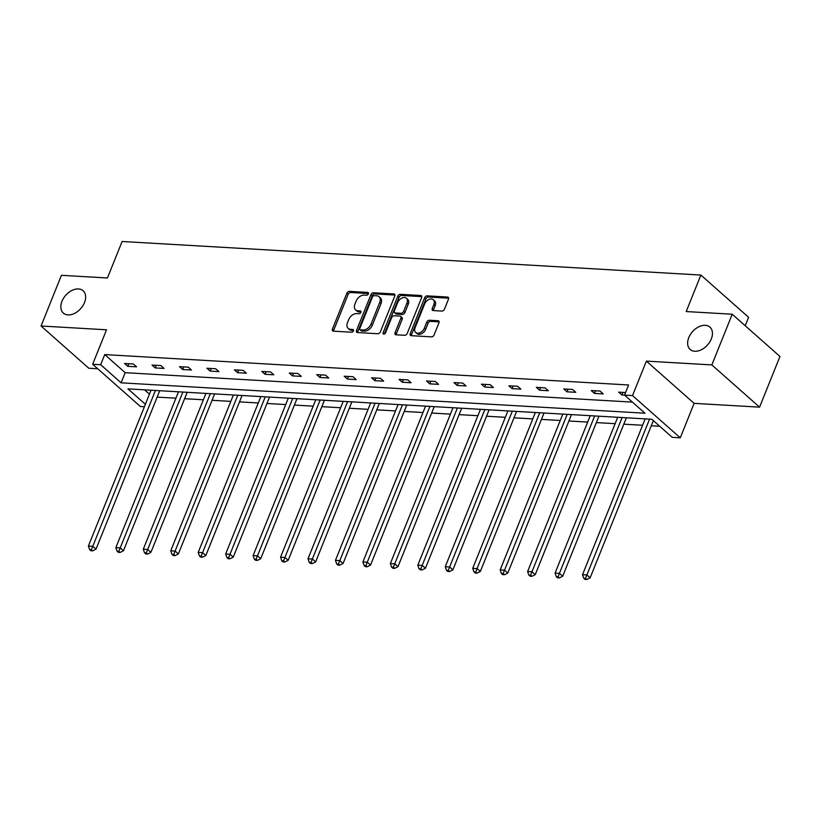 <?xml version="1.0" encoding="UTF-8"?>
<svg xmlns="http://www.w3.org/2000/svg" width="821" height="821" viewBox="0 0 821 821"><rect width="100%" height="100%" fill="white"/><g stroke="black" fill="none" stroke-linecap="round" stroke-linejoin="round"><path stroke-width="1.23" d="M688.778 337.636A14.911 10.037 -48.5 0 0 690.153 349.448A14.911 10.037 -48.5 0 0 711.304 338.94A14.911 10.037 -48.5 0 0 709.919 327.127A14.911 10.037 -48.5 0 0 688.778 337.636M61.975 301.276A14.911 10.037 -48.5 0 0 63.35 313.088A14.911 10.037 -48.5 0 0 84.501 302.58A14.911 10.037 -48.5 0 0 83.116 290.767A14.911 10.037 -48.5 0 0 61.975 301.276M368.362 293.887A1.601 1.078 -48.5 0 0 368.219 292.615A1.601 1.078 -48.5 0 0 367.716 292.42L349.366 291.352A2.289 1.539 -48.5 0 0 346.842 293.251L332.433 329.067A2.289 1.539 -48.5 0 0 332.649 330.884A2.289 1.539 -48.5 0 0 333.367 331.161L351.716 332.228A1.601 1.078 -48.5 0 0 353.482 330.904A1.601 1.078 -48.5 0 0 353.338 329.632A1.601 1.078 -48.5 0 0 352.835 329.437L350.464 329.303A7.317 4.926 -48.5 0 1 348.176 328.41A7.317 4.926 -48.5 0 1 347.499 322.612L348.699 319.626A7.317 4.926 -48.5 0 1 356.786 313.581L359.157 313.714A1.601 1.078 -48.5 0 0 360.922 312.391A1.601 1.078 -48.5 0 0 360.778 311.128A1.601 1.078 -48.5 0 0 360.275 310.933L357.905 310.79A7.317 4.926 -48.5 0 1 355.616 309.897A7.317 4.926 -48.5 0 1 354.939 304.098L356.14 301.122A7.317 4.926 -48.5 0 1 364.226 295.067L366.597 295.211A1.601 1.078 -48.5 0 0 368.362 293.887M759.579 407.154L711.848 364.914L646.384 361.117L694.114 403.357L759.579 407.154L779.95 356.468L732.219 314.227L686.202 311.549L700.877 275.056L122.113 241.487L107.438 277.98L61.421 275.312L41.05 325.999L88.781 368.239L97.74 368.762M732.219 314.227L711.848 364.914M441.924 311.087A2.289 1.539 -48.5 0 0 444.448 309.199L448.492 299.142A2.289 1.539 -48.5 0 0 448.276 297.335A2.289 1.539 -48.5 0 0 447.558 297.058L427.177 295.868A2.289 1.539 -48.5 0 0 424.652 297.756L410.254 333.583A2.289 1.539 -48.5 0 0 410.459 335.399A2.289 1.539 -48.5 0 0 411.177 335.676L431.559 336.856A2.289 1.539 -48.5 0 0 434.083 334.968L438.968 322.827A2.289 1.539 -48.5 0 0 438.753 321.011A2.289 1.539 -48.5 0 0 438.045 320.734L429.321 320.231A2.289 1.539 -48.5 0 0 426.787 322.119L424.375 328.143A6.116 4.115 -48.5 0 1 415.693 332.454A6.116 4.115 -48.5 0 1 415.128 327.6L424.611 304.016A6.116 4.115 -48.5 0 1 433.283 299.706A6.116 4.115 -48.5 0 1 433.847 304.56L432.267 308.491A2.289 1.539 -48.5 0 0 432.482 310.297A2.289 1.539 -48.5 0 0 433.201 310.574L441.924 311.087M144.393 406.734L140.381 406.508L92.65 364.257L106.514 329.796L41.05 325.999M92.65 364.257L100.665 364.719L121.108 382.822L644.967 413.209L624.524 395.117L632.529 395.578L680.26 437.829L672.255 437.357L651.802 419.264L127.943 388.877L145.379 404.301M624.524 395.117L628.599 384.977L104.739 354.59L100.665 364.719M646.384 361.117L632.529 395.578M394.768 296.032A2.289 1.539 -48.5 0 0 394.562 294.216A2.289 1.539 -48.5 0 0 393.844 293.939L373.463 292.758A2.289 1.539 -48.5 0 0 370.938 294.647L356.53 330.463A2.289 1.539 -48.5 0 0 356.745 332.279A2.289 1.539 -48.5 0 0 357.463 332.556L377.845 333.737A2.289 1.539 -48.5 0 0 380.369 331.848L394.768 296.032M400.32 294.308L420.701 295.498A2.289 1.539 -48.5 0 1 421.419 295.776A2.289 1.539 -48.5 0 1 421.625 297.582L407.226 333.408A2.289 1.539 -48.5 0 1 404.702 335.296L395.979 334.794A2.289 1.539 -48.5 0 1 395.26 334.516A2.289 1.539 -48.5 0 1 395.055 332.7L400.894 318.179A2.289 1.539 -48.5 0 0 400.679 316.362A2.289 1.539 -48.5 0 0 399.96 316.085L394.183 315.746A2.289 1.539 -48.5 0 0 391.648 317.635L385.572 332.762A1.601 1.078 -48.5 0 1 383.304 333.89A1.601 1.078 -48.5 0 1 383.15 332.618L397.795 296.207A2.289 1.539 -48.5 0 1 400.32 294.308L401.613 295.457L421.799 296.627M745.222 325.732L748.608 317.306L700.877 275.056M144.558 389.842L149.453 394.162M157.139 397.107L175.92 398.195M184.592 398.698L203.372 399.786M212.044 400.289L230.824 401.377M239.496 401.88L258.276 402.967M266.948 403.47L285.729 404.568M294.4 405.071L313.181 406.159M321.853 406.662L340.633 407.75M349.305 408.253L368.085 409.34M376.757 409.843L395.537 410.931M404.209 411.434L422.979 412.522M431.651 413.025L450.431 414.123M459.103 414.626L477.884 415.713M486.555 416.216L505.336 417.304M514.008 417.807L532.788 418.895M541.46 419.398L560.24 420.485M568.912 420.988L587.692 422.086M596.364 422.589L615.145 423.677M623.816 424.18L642.597 425.268M651.269 425.771L659.704 426.263M694.114 403.357L680.26 437.829M104.739 354.59L125.182 372.683L632.427 402.116M125.182 372.683L121.108 382.822M624.555 395.147L621.908 394.993L618.685 392.14L625.561 392.541M603.25 393.906L594.455 393.403L591.233 390.55L600.028 391.053L603.25 393.906M575.798 392.315L567.003 391.812L563.781 388.949L572.576 389.462L575.798 392.315M548.346 390.724L539.551 390.211L536.329 387.358L545.123 387.871L548.346 390.724M520.904 389.133L512.099 388.62L508.876 385.767L517.671 386.281L520.904 389.133M493.452 387.543L484.647 387.03L481.424 384.177L490.219 384.69L493.452 387.543M466 385.952L457.194 385.439L453.972 382.586L462.777 383.089L466 385.952M438.547 384.351L429.752 383.848L426.52 380.985L435.325 381.498L438.547 384.351M411.095 382.76L402.3 382.247L399.068 379.394L407.873 379.907L411.095 382.76M383.643 381.17L374.848 380.657L371.615 377.804L380.421 378.317L383.643 381.17M356.191 379.579L347.396 379.066L344.173 376.213L352.968 376.726L356.191 379.579M328.739 377.988L319.944 377.475L316.721 374.622L325.516 375.135L328.739 377.988M301.286 376.387L292.492 375.885L289.269 373.032L298.064 373.534L301.286 376.387M273.834 374.797L265.039 374.294L261.817 371.431L270.612 371.944L273.834 374.797M246.392 373.206L237.587 372.693L234.365 369.84L243.16 370.353L246.392 373.206M218.94 371.615L210.135 371.102L206.913 368.249L215.707 368.762L218.94 371.615M191.488 370.025L182.683 369.512L179.46 366.659L188.255 367.172L191.488 370.025M164.036 368.434L155.231 367.921L152.008 365.068L160.813 365.571L164.036 368.434M136.584 366.833L127.789 366.33L124.556 363.467L133.361 363.98L136.584 366.833M127.789 366.33L128.835 363.724M155.231 367.921L156.288 365.314M182.683 369.512L183.73 366.905M210.135 371.102L211.182 368.496M237.587 372.693L238.634 370.086M265.039 374.294L266.086 371.687M292.492 375.885L293.538 373.278M319.944 377.475L320.99 374.869M347.396 379.066L348.443 376.459M374.848 380.657L375.895 378.05M402.3 382.247L403.347 379.641M429.752 383.848L430.799 381.242M457.194 385.439L458.251 382.832M484.647 387.03L485.693 384.423M512.099 388.62L513.146 386.014M539.551 390.211L540.598 387.604M567.003 391.812L568.05 389.205M594.455 393.403L595.502 390.796M621.908 394.993L622.954 392.387M355.616 309.897L356.899 311.046A7.317 4.926 -48.5 0 0 359.188 311.929L357.905 310.79M361.024 312.042L359.188 311.929M348.176 328.41L349.459 329.549A7.317 4.926 -48.5 0 0 351.747 330.442L350.464 329.303M353.584 330.545L351.747 330.442M368.465 293.528L350.659 292.502A2.289 1.539 -48.5 0 0 348.125 294.39L333.726 330.206A2.289 1.539 -48.5 0 0 333.552 331.171M394.942 295.067L374.756 293.897A2.289 1.539 -48.5 0 0 372.221 295.786L357.823 331.612A2.289 1.539 -48.5 0 0 357.648 332.567M374.243 295.652A1.601 1.078 -48.5 0 0 372.467 296.976L359.834 328.421A1.601 1.078 -48.5 0 0 359.978 329.683A1.601 1.078 -48.5 0 0 360.481 329.878L362.985 330.021A7.317 4.926 -48.5 0 0 371.071 323.977L379.713 302.487A7.317 4.926 -48.5 0 0 379.035 296.689A7.317 4.926 -48.5 0 0 376.747 295.796L374.243 295.652M359.978 329.683L361.271 330.832A1.601 1.078 -48.5 0 0 361.774 331.027L360.481 329.878M379.035 296.689L380.328 297.828A7.317 4.926 -48.5 0 1 381.006 303.626L372.365 325.116A7.317 4.926 -48.5 0 1 364.278 331.171L361.774 331.027M400.679 316.362L401.972 317.501A2.289 1.539 -48.5 0 1 402.177 319.318L396.338 333.839A2.289 1.539 -48.5 0 0 396.174 334.804M401.613 295.457A2.289 1.539 -48.5 0 0 399.078 297.346L384.444 333.767A1.601 1.078 -48.5 0 0 384.372 333.983M406.949 303.103A6.116 4.115 -48.5 0 0 406.385 298.249A6.116 4.115 -48.5 0 0 397.713 302.559L394.367 310.872A2.289 1.539 -48.5 0 0 394.583 312.688A2.289 1.539 -48.5 0 0 395.301 312.965L401.079 313.294A2.289 1.539 -48.5 0 0 403.614 311.405L406.949 303.103L408.242 304.242A6.116 4.115 -48.5 0 0 407.678 299.388L406.385 298.249M394.583 312.688L395.876 313.827A2.289 1.539 -48.5 0 0 396.584 314.104L395.301 312.965M408.242 304.242L404.897 312.544A2.289 1.539 -48.5 0 1 402.372 314.443L396.584 314.104M433.283 299.706L434.576 300.855A6.116 4.115 -48.5 0 1 435.14 305.699L433.56 309.63A2.289 1.539 -48.5 0 0 433.385 310.584M415.693 332.454L416.986 333.593A6.116 4.115 -48.5 0 0 425.658 329.283L424.375 328.143M439.143 321.863L430.604 321.37A2.289 1.539 -48.5 0 0 428.08 323.258L425.658 329.283M448.656 298.187L428.47 297.017A2.289 1.539 -48.5 0 0 425.945 298.906L411.537 334.722A2.289 1.539 -48.5 0 0 411.372 335.686M151.043 390.211L88.401 546.037L92.794 546.293L96.026 549.146L159.715 390.714M91.388 549.711L89.622 549.608L90.915 550.747L92.67 550.85L91.388 549.711L155.436 390.468M89.622 549.608L88.401 546.037M96.026 549.146L92.67 550.85M178.496 391.802L115.853 547.628L120.246 547.884L123.468 550.737L187.167 392.305M118.84 551.302L117.075 551.199L118.368 552.338L120.123 552.441L118.84 551.302L182.888 392.058M117.075 551.199L115.853 547.628M123.468 550.737L120.123 552.441M205.938 393.403L143.295 549.228L147.698 549.475L150.92 552.338L214.609 393.906M146.292 552.892L144.527 552.79L145.82 553.939L147.575 554.042L146.292 552.892L210.34 393.649M144.527 552.79L143.295 549.228M150.92 552.338L147.575 554.042M233.39 394.993L170.747 550.819L175.15 551.076L178.373 553.929L242.062 395.496M173.734 554.483L171.979 554.391L173.272 555.53L175.027 555.632L173.734 554.483L237.792 395.25M171.979 554.391L170.747 550.819M178.373 553.929L175.027 555.632M260.842 396.584L198.2 552.41L202.602 552.666L205.825 555.519L269.514 397.087M201.186 556.084L199.431 555.981L200.724 557.12L202.479 557.223L201.186 556.084L265.245 396.841M199.431 555.981L198.2 552.41M205.825 555.519L202.479 557.223M288.294 398.175L225.652 554.001L230.054 554.257L233.277 557.11L296.966 398.678M228.638 557.675L226.883 557.572L228.166 558.711L229.931 558.814L228.638 557.675L292.697 398.431M226.883 557.572L225.652 554.001M233.277 557.11L229.931 558.814M315.746 399.765L253.104 555.591L257.507 555.848L260.729 558.701L324.418 400.268M256.09 559.265L254.336 559.163L255.618 560.302L257.384 560.404L256.09 559.265L320.149 400.022M254.336 559.163L253.104 555.591M260.729 558.701L257.384 560.404M343.199 401.356L280.556 557.192L284.959 557.438L288.181 560.302L351.87 401.859M283.543 560.856L281.788 560.753L283.071 561.903L284.836 561.995L283.543 560.856L347.601 401.613M281.788 560.753L280.556 557.192M288.181 560.302L284.836 561.995M370.651 402.957L308.008 558.783L312.411 559.039L315.633 561.892L379.323 403.46M310.995 562.447L309.24 562.344L310.523 563.493L312.288 563.596L310.995 562.447L375.053 403.203M309.24 562.344L308.008 558.783M315.633 561.892L312.288 563.596M398.103 404.548L335.461 560.374L339.853 560.63L343.086 563.483L406.775 405.051M338.447 564.048L336.682 563.945L337.975 565.084L339.74 565.187L338.447 564.048L402.495 404.804M336.682 563.945L335.461 560.374M343.086 563.483L339.74 565.187M425.555 406.138L362.913 561.964L367.305 562.221L370.538 565.074L434.227 406.641M365.899 565.638L364.134 565.536L365.427 566.675L367.182 566.777L365.899 565.638L429.947 406.395M364.134 565.536L362.913 561.964M370.538 565.074L367.182 566.777M453.007 407.729L390.365 563.555L394.757 563.811L397.99 566.664L461.679 408.232M393.351 567.229L391.586 567.126L392.879 568.265L394.634 568.368L393.351 567.229L457.4 407.986M391.586 567.126L390.365 563.555M397.99 566.664L394.634 568.368M480.449 409.32L417.817 565.146L422.21 565.402L425.432 568.255L489.121 409.823M420.804 568.82L419.038 568.717L420.331 569.856L422.086 569.959L420.804 568.82L484.852 409.576M419.038 568.717L417.817 565.146M425.432 568.255L422.086 569.959M507.901 410.921L445.259 566.747L449.662 566.993L452.884 569.856L516.573 411.424M448.256 570.41L446.491 570.308L447.784 571.457L449.539 571.56L448.256 570.41L512.304 411.167M446.491 570.308L445.259 566.747M452.884 569.856L449.539 571.56M535.354 412.511L472.711 568.337L477.114 568.594L480.336 571.447L544.025 413.014M475.698 572.001L473.943 571.909L475.236 573.048L476.991 573.15L475.698 572.001L539.756 412.768M473.943 571.909L472.711 568.337M480.336 571.447L476.991 573.15M562.806 414.102L500.163 569.928L504.566 570.185L507.789 573.037L571.478 414.605M503.15 573.602L501.395 573.499L502.688 574.638L504.443 574.741L503.15 573.602L567.208 414.359M501.395 573.499L500.163 569.928M507.789 573.037L504.443 574.741M590.258 415.693L527.616 571.519L532.018 571.775L535.241 574.628L598.93 416.196M530.602 575.193L528.847 575.09L530.13 576.229L531.895 576.332L530.602 575.193L594.661 415.949M528.847 575.09L527.616 571.519M535.241 574.628L531.895 576.332M617.71 417.284L555.068 573.109L559.47 573.366L562.693 576.219L626.382 417.786M558.054 576.783L556.299 576.681L557.582 577.82L559.347 577.922L558.054 576.783L622.113 417.54M556.299 576.681L555.068 573.109M562.693 576.219L559.347 577.922M645.162 418.874L582.52 574.71L586.923 574.957L590.145 577.82L653.331 420.619M585.506 578.374L583.752 578.271L585.034 579.421L586.799 579.513L585.506 578.374L649.565 419.131M583.752 578.271L582.52 574.71M590.145 577.82L586.799 579.513M368.475 293.087L367.716 292.42M353.594 330.104L352.835 329.437M361.035 311.6L360.275 310.933M333.726 330.206L332.433 329.067M348.125 294.39L346.842 293.251M350.659 292.502L349.366 291.352M357.823 331.612L356.53 330.463M372.221 295.786L370.938 294.647M374.756 293.897L373.463 292.758M394.922 294.893L393.844 293.939M364.278 331.171L362.985 330.021M372.365 325.116L371.071 323.977M381.006 303.626L379.713 302.487M421.778 296.453L420.701 295.498M396.338 333.839L395.055 332.7M402.177 319.318L400.894 318.179M384.444 333.767L383.15 332.618M399.078 297.346L397.795 296.207M402.372 314.443L401.079 313.294M404.897 312.544L403.614 311.405M433.56 309.63L432.267 308.491M435.14 305.699L433.847 304.56M428.08 323.258L426.787 322.119M430.604 321.37L429.321 320.231M439.122 321.688L438.045 320.734M411.537 334.722L410.254 333.583M425.945 298.906L424.652 297.756M428.47 297.017L427.177 295.868M448.635 298.013L447.558 297.058"/></g></svg>
